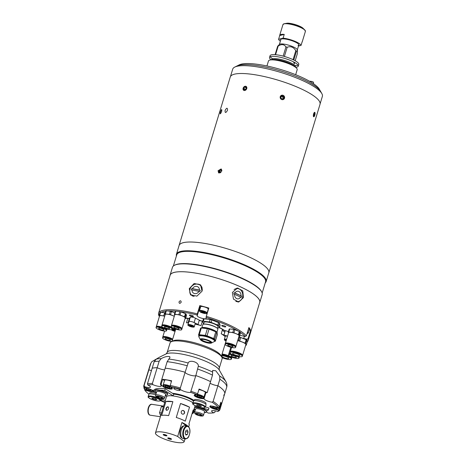 <?xml version="1.0" encoding="UTF-8"?>
<svg xmlns="http://www.w3.org/2000/svg" width="466" height="466" viewBox="0 0 466 466"><rect width="100%" height="100%" fill="white"/><g stroke="black" fill="none" stroke-linecap="round" stroke-linejoin="round"><path stroke-width="0.7" d="M293.062 59.665L295.782 50.712C293.65 47.124 290.784 45.965 287.178 47.241A11.021 2.557 16.9 0 0 285.955 46.92C284.12 44.206 281.528 43.921 278.185 46.07A11.021 2.557 16.9 0 0 277.911 46.128A11.021 2.557 16.9 0 0 277.666 46.198L279.495 44.363A9.378 2.173 16.9 0 1 280.142 44.06A9.378 2.173 16.9 0 1 289.945 45.592A9.378 2.173 16.9 0 1 297.273 49.763L297.494 50.643L296.487 51.167L293.796 60.021M295.782 50.712A11.021 2.557 16.9 0 1 296.487 51.167M295.199 60.772L297.32 53.788L297.494 50.643M277.666 46.198L275.097 54.662M271.113 59.834A15.011 3.478 16.9 0 1 269.54 57.458A15.011 3.478 16.9 0 1 270.851 56.561A15.011 3.478 16.9 0 1 287.505 59.339A15.011 3.478 16.9 0 1 298.257 66.184A15.011 3.478 16.9 0 1 296.953 67.087A15.011 3.478 16.9 0 1 295.63 67.285M269.54 57.458L270.064 55.734A15.011 3.478 16.9 0 1 271.375 54.831A15.011 3.478 16.9 0 1 288.029 57.615A15.011 3.478 16.9 0 1 298.788 64.459L298.257 66.184M298.03 65.176A15.011 3.478 16.9 0 1 297.477 65.362A15.011 3.478 16.9 0 1 294.937 65.584M272.633 58.803A15.011 3.478 16.9 0 1 270.292 56.747M294.675 62.502L294.25 63.889L293.632 61.931M278.185 46.07L275.563 54.703M285.955 46.92L283.159 56.118M287.178 47.241L284.382 56.456M266.954 65.974L268.468 60.988A15.011 3.478 16.9 0 1 269.779 60.085A15.011 3.478 16.9 0 1 270.163 60.003A15.011 3.478 16.9 0 1 283.841 62.025A15.011 3.478 16.9 0 1 296.324 67.949A15.011 3.478 16.9 0 1 297.186 69.714L295.671 74.706M270.163 60.003L271.835 59.7A13.351 3.093 16.9 0 1 283.998 61.5A13.351 3.093 16.9 0 1 295.106 66.772L296.324 67.949M271.538 59.759L271.602 59.537A12.431 2.883 16.9 0 1 272.686 58.792A12.431 2.883 16.9 0 1 286.479 61.098A12.431 2.883 16.9 0 1 295.392 66.766L295.322 66.982M279.728 35.55L284.237 34.402A11.726 2.72 -163.1 0 0 280.759 34.484A11.726 2.72 -163.1 0 0 279.74 35.189A11.726 2.72 -163.1 0 0 279.728 35.55L278.586 39.307A11.726 2.72 -163.1 0 0 280.369 41.183M298.665 45.493A9.57 2.219 -163.1 0 0 298.863 44.544A9.57 2.219 -163.1 0 0 291.029 40.408A9.57 2.219 -163.1 0 0 281.493 38.993A9.57 2.219 -163.1 0 0 281.08 39.144A9.57 2.219 -163.1 0 0 280.713 40.041M298.024 45.464A9.378 2.173 -163.1 0 0 298.793 44.433M301.98 42.313A11.726 2.72 -163.1 0 0 302.178 42.004A11.726 2.72 -163.1 0 0 302.184 41.643L301.042 45.394L298.496 46.047M278.586 39.307L283.101 38.154L284.237 34.402M301.042 45.394A11.726 2.72 -163.1 0 0 294.564 41.142A11.726 2.72 -163.1 0 0 283.101 38.154M221.682 111.368C220.331 114.403 219.888 114.636 220.366 112.079C221.6 109.003 222.037 108.77 221.682 111.368C220.331 114.403 219.894 114.636 220.366 112.079C221.6 109.003 222.037 108.77 221.682 111.368M227.525 110.25C225.806 113.127 224.991 113.215 225.078 110.506C226.697 107.582 227.513 107.495 227.525 110.25C225.806 113.127 224.991 113.215 225.078 110.5C226.697 107.582 227.513 107.495 227.525 110.25M218.065 170.713L221.146 168.925L221.746 171.115L218.606 172.869L218.065 170.713M314.166 116.541L313.577 113.821L315.074 113.255M280.194 96.672C282.518 94.359 283.963 94.872 284.545 98.21C282.256 100.505 280.806 99.992 280.194 96.672M243.13 88.208C245.18 85.505 246.403 85.639 246.811 88.61C244.697 91.272 243.468 91.138 243.13 88.208M178.991 245.862A46.903 10.875 16.9 0 1 179.066 245.524A46.903 10.875 16.9 0 1 183.161 242.704A46.903 10.875 16.9 0 1 235.208 251.407A46.903 10.875 16.9 0 1 268.824 272.796A46.903 10.875 16.9 0 1 268.701 273.117M179.066 245.524L230.262 77.018A46.903 10.875 16.9 0 1 234.357 74.199A46.903 10.875 16.9 0 1 286.404 82.901A46.903 10.875 16.9 0 1 320.02 104.291L268.824 272.796M221.799 170.917L220.511 170.084L221.787 170.224L221.851 170.585M221.024 172.321L219.474 171.325L220.511 170.084M219.474 171.325L219.713 172.7L220.441 172.781M221.577 169.356A2.295 1.73 -57.2 0 0 220.412 169.513A2.295 1.73 -57.2 0 0 219.166 173.072M281.883 95.204A2.295 2.19 56.7 0 0 280.217 97.848A2.295 2.19 56.7 0 0 282.885 99.654A2.295 2.19 56.7 0 0 284.551 97.015A2.295 2.19 56.7 0 0 281.883 95.204M283.078 98.495L282.722 96.922L283.532 96.386L282.029 95.856L280.876 96.899L281.231 98.477L282.74 99.008L283.887 97.965L282.577 98.949M283.532 96.386L283.887 97.965M282.722 96.922L281.377 96.445M314.812 113.488L314.41 112.993L313.81 114.054L313.612 115.609L314.014 116.104L314.812 113.488L314.206 113.355M313.711 114.846L314.614 115.044M314.492 112.353A2.295 0.728 102.3 0 0 313.397 115.009A2.295 0.728 102.3 0 0 313.938 116.745A2.295 0.728 102.3 0 0 315.033 114.088A2.295 0.728 102.3 0 0 314.492 112.353M244.598 86.443A2.295 1.73 -57.2 0 0 243.054 89.286A2.295 1.73 -57.2 0 0 245.279 90.334A2.295 1.73 -57.2 0 0 246.823 87.492A2.295 1.73 -57.2 0 0 244.598 86.443M246.217 88.523L245.471 89.42L243.666 88.249L243.904 89.629L245.18 89.769L246.217 88.528L245.972 87.148L244.697 87.008L246.112 87.917M243.666 88.249L244.697 87.008M230.449 76.57L232.697 69.172A46.856 10.864 16.9 0 1 234.742 67.092A46.856 10.864 16.9 0 1 296.498 77.956A46.856 10.864 16.9 0 1 321.82 93.549A46.856 10.864 16.9 0 1 322.361 96.415L320.113 103.807M234.742 67.092L236.984 65.974A44.981 10.427 16.9 0 1 296.271 76.401A44.981 10.427 16.9 0 1 320.579 91.371L319.332 89.192A43.105 9.996 16.9 0 0 296.044 74.851A43.105 9.996 16.9 0 0 239.227 64.856L236.984 65.974A44.981 10.427 16.9 0 1 296.271 76.401A44.981 10.427 16.9 0 1 320.579 91.371L321.82 93.549M309.546 81.253A2.813 0.804 7.1 0 1 313.437 82.214A2.813 0.804 7.1 0 1 313.542 82.47L313.397 83.635M259.778 302.475L262.166 294.617A46.88 10.869 -163.1 0 0 261.63 291.745L261.315 291.198A46.408 10.759 -163.1 0 0 236.239 275.755A46.408 10.759 -163.1 0 0 175.065 264.991L174.505 265.27A46.88 10.869 -163.1 0 0 172.455 267.362L170.073 275.22A46.88 10.869 16.9 0 1 233.909 284.004A46.88 10.869 16.9 0 1 259.778 302.475A46.88 10.869 16.9 0 1 259.539 303.022M261.63 291.745A46.88 10.869 -163.1 0 0 236.297 276.146A46.88 10.869 -163.1 0 0 174.505 265.27M262.166 293.009L265.568 281.819A46.408 10.759 -163.1 0 0 239.949 263.535A46.408 10.759 -163.1 0 0 176.754 254.838L173.352 266.028M265.253 282.85A46.88 10.869 -163.1 0 0 266.144 281.516A46.88 10.869 -163.1 0 0 240.275 263.051A46.88 10.869 -163.1 0 0 176.439 254.261A46.88 10.869 -163.1 0 0 176.439 255.869M176.439 254.261L179.09 245.53A46.88 10.869 16.9 0 1 242.926 254.32A46.88 10.869 16.9 0 1 268.8 272.791L266.144 281.516M169.962 275.808A46.88 10.869 16.9 0 1 170.073 275.22M181.198 302.195C180.959 300.419 180.225 300.337 178.985 301.951C179.194 303.716 179.934 303.797 181.198 302.195C180.965 300.419 180.225 300.337 178.985 301.956C179.2 303.716 179.934 303.797 181.198 302.195M232.383 292.473L233.466 299.155L238.674 302.032L243.444 297.588L242.774 290.877L237.631 288L232.383 292.473M247.038 340.931A45.872 10.636 -163.1 0 0 246.939 339.236L248.093 338.572A46.81 10.852 16.9 0 1 248.174 340.43L259.713 302.451A46.81 10.852 -163.1 0 0 233.88 284.01A46.81 10.852 -163.1 0 0 170.137 275.237L158.597 313.216A46.81 10.852 16.9 0 1 197.304 313.874L197.071 314.987A45.872 10.636 -163.1 0 0 180.243 311.684M238.173 331.023A45.872 10.636 -163.1 0 0 221.694 322.961A45.872 10.636 -163.1 0 0 206.065 317.474L206.298 316.367A46.81 10.852 16.9 0 1 222.34 321.989A46.81 10.852 16.9 0 1 246.374 335.852L245.221 336.516L242 335.753A4.689 1.089 -163.1 0 0 239.745 335.404M248.093 338.572L250.615 330.278A46.81 10.852 -163.1 0 0 248.891 327.563L246.374 335.852M248.174 340.43A46.81 10.852 16.9 0 1 247.295 341.747M197.071 314.987L197.188 315.843A4.689 1.089 -163.1 0 0 199.786 317.573A4.689 1.089 -163.1 0 0 206.176 318.453A4.689 1.089 -163.1 0 0 206.182 318.336L206.065 317.474M229.68 328.944L228.73 332.06A6.192 1.433 -163.1 0 0 228.468 332.112A6.192 1.433 -163.1 0 0 228.258 332.182L229.208 329.06A6.192 1.433 16.9 0 1 229.418 328.99A6.192 1.433 16.9 0 1 229.68 328.944L233.728 329.386A6.192 1.433 16.9 0 1 234.841 329.678L239.326 331.489A6.192 1.433 16.9 0 1 239.961 331.903L240.398 333.266L239.448 336.388A6.192 1.433 -163.1 0 1 238.976 336.504L238.918 336.499A4.689 1.089 -163.1 0 0 240.963 337.6A4.689 1.089 -163.1 0 0 243.724 338.473L246.939 339.236M224.6 325.95A2.109 0.489 -163.1 0 0 221.729 325.553A2.109 0.489 -163.1 0 0 222.894 326.386A2.109 0.489 -163.1 0 0 225.765 326.777A2.109 0.489 -163.1 0 0 224.6 325.95M192.242 315.546A2.109 0.489 -163.1 0 0 189.365 315.15A2.109 0.489 -163.1 0 0 190.53 315.983A2.109 0.489 -163.1 0 0 193.402 316.379A2.109 0.489 -163.1 0 0 192.242 315.546M239.308 289.054A7.037 5.872 85.8 0 0 236.792 288.128M202.028 291.203L200.543 284.877L194.136 283.474L189.272 288.664L190.512 294.745L196.92 296.131L202.028 291.203M200.986 285.378A7.037 6.297 -44.5 0 0 196.978 284.079M189.779 291.163A7.037 6.297 -44.5 0 0 190.996 295.176M237.858 302.02A7.037 5.872 85.8 0 0 240.176 300.739M206.298 316.367L208.82 308.073A46.81 10.852 -163.1 0 0 199.827 305.579L199.978 306.675A4.689 1.089 -163.1 0 0 200.491 307.31M249.205 329.945L250.615 330.278M245.221 336.516A45.872 10.636 -163.1 0 0 240.072 332.252M159.389 316.525L159.139 316.082A46.81 10.852 16.9 0 1 158.597 313.216M175.595 311.172A45.872 10.636 -163.1 0 0 167.795 310.979M165.756 311.154A45.872 10.636 -163.1 0 0 161.219 312.331M159.879 313.28A45.872 10.636 -163.1 0 0 159.407 316.461M199.827 305.579L197.304 313.874M185.695 318.127A26.265 6.087 16.9 0 1 188.98 318.4M200.526 320.637A26.265 6.087 16.9 0 1 202.71 321.231M219.492 327.557A26.265 6.087 16.9 0 1 225.189 330.947M198.79 336.207L198.965 335.613A8.347 1.934 16.9 0 1 199.698 335.112A8.347 1.934 16.9 0 1 208.96 336.662A8.347 1.934 16.9 0 1 214.942 340.465L214.29 341.578A8.271 1.916 -163.1 0 0 209.584 337.768A8.271 1.916 -163.1 0 0 199.53 335.916A8.271 1.916 -163.1 0 0 198.889 336.901L198.79 336.207A8.347 1.934 16.9 0 1 199.518 335.706A8.347 1.934 16.9 0 1 208.78 337.256A8.347 1.934 16.9 0 1 214.762 341.06M217.069 333.464L217.197 333.044A8.347 1.934 -163.1 0 0 217.104 332.538A8.347 1.934 -163.1 0 0 210.271 328.92A8.347 1.934 -163.1 0 0 201.953 327.691A8.347 1.934 -163.1 0 0 201.586 327.819A8.347 1.934 -163.1 0 0 201.347 327.988M201.708 327.767A8.161 1.893 16.9 0 1 201.813 327.709A8.161 1.893 16.9 0 1 202.168 327.581A8.161 1.893 16.9 0 1 210.3 328.786A8.161 1.893 16.9 0 1 216.975 332.316A8.161 1.893 16.9 0 1 217.034 332.421M201.312 327.982A9.285 2.155 16.9 0 0 200.922 328.058A9.285 2.155 16.9 0 0 200.607 328.163L198.563 334.885A9.285 2.155 16.9 0 1 198.883 334.786A9.285 2.155 16.9 0 1 199.267 334.71L201.312 327.982L207.387 328.652L205.343 335.374L199.267 334.71M210.749 342.341A5.021 1.165 16.9 0 1 210.521 342.423A5.021 1.165 16.9 0 1 205.518 341.677A5.021 1.165 16.9 0 1 201.411 339.504M210.364 342.947A5.021 1.165 16.9 0 1 204.795 342.015A5.021 1.165 16.9 0 1 201.201 339.726A5.021 1.165 16.9 0 1 201.638 339.423A5.021 1.165 16.9 0 1 207.207 340.355A5.021 1.165 16.9 0 1 210.801 342.644A5.021 1.165 16.9 0 1 210.364 342.947M214.581 341.368L214.64 341.374A9.285 2.155 16.9 0 0 215.35 341.194L214.698 339.143L216.737 332.421L217.389 334.472L215.35 341.194M213.737 338.526L207.009 335.811L209.053 329.089L215.781 331.804L213.737 338.526A9.285 2.155 16.9 0 1 214.698 339.143M215.781 331.804A9.285 2.155 16.9 0 1 216.737 332.421M198.563 334.885L198.883 335.893M207.387 328.652A9.285 2.155 16.9 0 1 209.053 329.089M205.343 335.374A9.285 2.155 16.9 0 1 207.009 335.811M203.665 324.19L204.079 324.115A7.468 1.73 16.9 0 1 213.399 326.008A7.468 1.73 16.9 0 1 217.092 328.07L217.395 328.361A7.875 1.823 -163.1 0 0 213.498 326.183A7.875 1.823 -163.1 0 0 203.665 324.19A7.875 1.823 -163.1 0 0 202.774 324.709L201.871 327.68M216.94 332.258L217.843 329.287A7.875 1.823 -163.1 0 0 217.395 328.361M217.505 328.472L218.036 326.718A7.31 1.695 -163.1 0 0 213.999 323.841A7.31 1.695 -163.1 0 0 204.044 322.472L203.514 324.22M204.085 318.855L210.16 319.519L209.432 321.924L203.351 321.26L204.085 318.855A9.285 2.155 -163.1 0 0 203.38 319.035L202.646 321.441L203.298 323.491A9.285 2.155 -163.1 0 0 203.659 323.742M203.351 321.26A9.285 2.155 -163.1 0 0 202.646 321.441M211.826 319.956L218.554 322.67L217.82 325.082L211.092 322.367L211.826 319.956A9.285 2.155 -163.1 0 0 210.16 319.519M211.092 322.367A9.285 2.155 -163.1 0 0 209.432 321.924M219.515 323.293L220.162 325.338L219.434 327.749L218.781 325.699L219.515 323.293A9.285 2.155 -163.1 0 0 218.554 322.67M218.781 325.699A9.285 2.155 -163.1 0 0 217.82 325.082M217.704 327.819L218.729 327.93A9.285 2.155 -163.1 0 0 219.434 327.749M202.028 287.359A6.565 5.877 -44.5 0 0 201.131 286.141L200.695 285.693A6.565 5.877 -44.5 0 0 197.869 284.19A6.565 5.877 -44.5 0 0 190.058 289.112A6.565 5.877 -44.5 0 0 191.328 294.902A6.565 5.877 -44.5 0 0 194.118 296.405M202.122 290.866A6.565 5.877 -44.5 0 0 200.695 285.693M198.953 291.337A16.007 3.711 16.9 0 1 199.85 291.582A15.326 5.837 -78.7 0 1 200.042 290.924A15.326 5.837 -78.7 0 1 200.246 290.271A16.007 3.711 -163.1 0 0 199.349 290.033A3.85 3.443 135.5 0 0 196.809 286.421A3.85 3.443 135.5 0 0 192.487 288.664A16.007 3.711 -163.1 0 0 191.742 288.582A15.326 5.837 101.3 0 0 191.538 289.229A15.326 5.837 101.3 0 0 191.345 289.887A16.007 3.711 16.9 0 1 192.091 289.974L198.953 291.337A3.85 3.443 135.5 0 1 194.631 293.586A3.85 3.443 135.5 0 1 192.091 289.974M192.487 288.664L199.349 290.033M191.433 289.899L191.742 288.582M191.811 288.652L200.229 290.324M191.328 294.902L191.771 295.351A6.565 5.877 -44.5 0 0 192.685 296.091M235.813 301.351A6.565 5.481 85.8 0 0 242.436 297.465A6.565 5.481 85.8 0 0 240.578 289.945A6.565 5.481 85.8 0 0 234.066 289.66M235.015 293.009A16.007 3.711 -163.1 0 0 234.165 292.695A15.326 7.666 114.8 0 1 233.979 293.347A15.326 7.666 114.8 0 1 233.769 293.999A16.007 3.711 16.9 0 1 234.619 294.32A3.85 3.21 -94.2 0 0 236.705 298.624A3.85 3.21 -94.2 0 0 240.567 297.069A16.007 3.711 16.9 0 1 241.143 297.413A15.326 7.666 -65.2 0 0 241.353 296.755A15.326 7.666 -65.2 0 0 241.539 296.102A16.007 3.711 -163.1 0 0 240.963 295.759L235.015 293.009A3.85 3.21 -94.2 0 1 238.877 291.46A3.85 3.21 -94.2 0 1 240.963 295.759M234.153 292.747L241.539 296.102M241.417 296.108L241.044 297.349M240.567 297.069L234.619 294.32M228.765 354.247A5.487 1.27 16.9 0 1 228.759 354.032A5.487 1.27 16.9 0 1 229.237 353.706A5.487 1.27 16.9 0 1 230.786 353.659M238.994 356.63A5.487 1.27 16.9 0 1 239.256 357.224A5.487 1.27 16.9 0 1 239.134 357.399M229.394 354.038A4.94 1.148 16.9 0 1 229.715 353.898A4.94 1.148 16.9 0 1 231.06 353.851M238.51 356.548A4.94 1.148 16.9 0 1 238.726 356.874M231.299 355.506A2.813 0.652 16.9 0 1 234.421 356.03A2.813 0.652 16.9 0 1 236.437 357.311A2.813 0.652 16.9 0 1 236.192 357.48A2.813 0.652 16.9 0 1 233.07 356.956A2.813 0.652 16.9 0 1 231.054 355.675A2.813 0.652 16.9 0 1 231.299 355.506M236.052 355.96A5.487 1.27 16.9 0 1 238.994 358.086A5.487 1.27 16.9 0 1 238.516 358.418A5.487 1.27 16.9 0 1 232.429 357.399A5.487 1.27 16.9 0 1 228.497 354.9A5.487 1.27 16.9 0 1 228.975 354.568A5.487 1.27 16.9 0 1 233.658 355.144M228.497 354.9L228.643 354.416A5.487 1.27 16.9 0 1 229.121 354.09A5.487 1.27 16.9 0 1 231.567 354.16M238.213 356.49A5.487 1.27 16.9 0 1 239.14 357.608L238.994 358.086M225.369 343.564A5.487 1.27 16.9 0 1 225.363 343.349A5.487 1.27 16.9 0 1 225.841 343.023A5.487 1.27 16.9 0 1 231.934 344.036A5.487 1.27 16.9 0 1 235.866 346.541A5.487 1.27 16.9 0 1 235.744 346.716M225.363 343.349L228.602 332.689A5.487 1.27 16.9 0 1 229.08 332.363A5.487 1.27 16.9 0 1 235.173 333.376A5.487 1.27 16.9 0 1 239.105 335.881L235.866 346.541M226.004 343.355A4.94 1.148 16.9 0 1 226.319 343.215A4.94 1.148 16.9 0 1 231.433 344.001A4.94 1.148 16.9 0 1 235.336 346.186M235.126 347.735A5.487 1.27 16.9 0 1 229.033 346.716A5.487 1.27 16.9 0 1 225.101 344.217A5.487 1.27 16.9 0 1 225.579 343.885A5.487 1.27 16.9 0 1 231.672 344.904A5.487 1.27 16.9 0 1 235.604 347.403A5.487 1.27 16.9 0 1 235.126 347.735M225.101 344.217L225.247 343.733A5.487 1.27 16.9 0 1 225.725 343.407A5.487 1.27 16.9 0 1 231.818 344.421A5.487 1.27 16.9 0 1 235.749 346.925L235.604 347.403M227.903 344.823A2.813 0.652 16.9 0 1 231.025 345.347A2.813 0.652 16.9 0 1 233.047 346.628A2.813 0.652 16.9 0 1 232.802 346.797A2.813 0.652 16.9 0 1 229.674 346.273A2.813 0.652 16.9 0 1 227.658 344.991A2.813 0.652 16.9 0 1 227.903 344.823M234.841 329.678L233.891 332.8A6.192 1.433 -163.1 0 0 232.779 332.508L228.73 332.06M239.326 331.489L238.376 334.611L233.891 332.8M233.728 329.386L232.779 332.508M228.258 332.182L228.515 332.986M239.961 331.903L239.017 335.019A6.192 1.433 -163.1 0 0 238.376 334.611M239.448 336.388L239.017 335.019M171.482 325.757A5.487 1.27 16.9 0 1 171.476 325.548A5.487 1.27 16.9 0 1 171.954 325.216A5.487 1.27 16.9 0 1 178.041 326.235A5.487 1.27 16.9 0 1 181.973 328.74A5.487 1.27 16.9 0 1 181.851 328.909M171.476 325.548L174.715 314.888A5.487 1.27 16.9 0 1 175.193 314.556A5.487 1.27 16.9 0 1 181.28 315.575A5.487 1.27 16.9 0 1 185.212 318.074L181.973 328.74M174.371 314.381L175.315 311.259A6.192 1.433 16.9 0 1 175.531 311.189A6.192 1.433 16.9 0 1 175.787 311.137L174.837 314.259A6.192 1.433 -163.1 0 0 174.581 314.311A6.192 1.433 -163.1 0 0 174.371 314.381L174.622 315.179M172.111 325.548A4.94 1.148 16.9 0 1 172.432 325.408A4.94 1.148 16.9 0 1 177.54 326.2A4.94 1.148 16.9 0 1 181.443 328.384M181.233 329.934A5.487 1.27 16.9 0 1 175.146 328.914A5.487 1.27 16.9 0 1 171.214 326.41A5.487 1.27 16.9 0 1 171.692 326.083A5.487 1.27 16.9 0 1 177.779 327.097A5.487 1.27 16.9 0 1 181.711 329.602A5.487 1.27 16.9 0 1 181.233 329.934M171.214 326.41L171.36 325.932A5.487 1.27 16.9 0 1 171.838 325.6A5.487 1.27 16.9 0 1 177.925 326.619A5.487 1.27 16.9 0 1 181.857 329.124L181.711 329.602M174.016 327.021A2.813 0.652 16.9 0 1 177.138 327.54A2.813 0.652 16.9 0 1 179.154 328.827A2.813 0.652 16.9 0 1 178.909 328.996A2.813 0.652 16.9 0 1 175.787 328.472A2.813 0.652 16.9 0 1 173.771 327.19A2.813 0.652 16.9 0 1 174.016 327.021M175.787 311.137L179.841 311.579A6.192 1.433 16.9 0 1 180.948 311.876L185.433 313.682L184.484 316.804L179.998 314.993A6.192 1.433 -163.1 0 0 178.892 314.701L174.837 314.259M180.948 311.876L179.998 314.993M179.841 311.579L178.892 314.701M185.025 318.697L185.089 318.703A6.192 1.433 -163.1 0 0 185.561 318.587L185.124 317.218A6.192 1.433 -163.1 0 0 184.484 316.804M185.433 313.682A6.192 1.433 16.9 0 1 186.074 314.096L186.505 315.465L185.561 318.587M186.074 314.096L185.124 317.218M162.803 337.134A5.487 1.27 16.9 0 1 162.797 336.918A5.487 1.27 16.9 0 1 163.275 336.592A5.487 1.27 16.9 0 1 167.876 337.139A5.487 1.27 16.9 0 1 172.665 339.201M163.432 336.924A4.94 1.148 16.9 0 1 163.752 336.784A4.94 1.148 16.9 0 1 168.389 337.419A4.94 1.148 16.9 0 1 172.583 339.469M165.337 338.392A2.813 0.652 16.9 0 1 168.459 338.916A2.813 0.652 16.9 0 1 170.474 340.197A2.813 0.652 16.9 0 1 170.23 340.366A2.813 0.652 16.9 0 1 167.108 339.842A2.813 0.652 16.9 0 1 165.092 338.561A2.813 0.652 16.9 0 1 165.337 338.392M171.919 341.386A5.487 1.27 16.9 0 1 165.884 340.075A5.487 1.27 16.9 0 1 162.535 337.786A5.487 1.27 16.9 0 1 163.013 337.454A5.487 1.27 16.9 0 1 167.614 338.007A5.487 1.27 16.9 0 1 172.403 340.063M162.535 337.786L162.681 337.302A5.487 1.27 16.9 0 1 163.158 336.976A5.487 1.27 16.9 0 1 167.76 337.524A5.487 1.27 16.9 0 1 172.548 339.586M156.314 326.887A5.487 1.27 16.9 0 1 156.308 326.672A5.487 1.27 16.9 0 1 156.786 326.346A5.487 1.27 16.9 0 1 162.919 327.377M156.308 326.672L159.547 316.012A5.487 1.27 16.9 0 1 160.024 315.68A5.487 1.27 16.9 0 1 164.702 316.257M159.203 315.505L160.147 312.383A6.192 1.433 16.9 0 1 160.362 312.313A6.192 1.433 16.9 0 1 160.619 312.267L159.669 315.383A6.192 1.433 -163.1 0 0 159.413 315.435A6.192 1.433 -163.1 0 0 159.203 315.505L159.454 316.309M160.619 312.267L164.673 312.709A6.192 1.433 16.9 0 1 165.238 312.849M164.673 312.709L163.723 315.832L159.669 315.383M164.748 316.099A6.192 1.433 -163.1 0 0 163.723 315.832M165.599 328.577A5.487 1.27 16.9 0 1 166.805 329.864A5.487 1.27 16.9 0 1 166.682 330.033M156.943 326.678A4.94 1.148 16.9 0 1 157.263 326.538A4.94 1.148 16.9 0 1 162.372 327.324A4.94 1.148 16.9 0 1 166.275 329.509M158.848 328.146A2.813 0.652 16.9 0 1 161.97 328.67A2.813 0.652 16.9 0 1 163.985 329.951A2.813 0.652 16.9 0 1 163.741 330.12A2.813 0.652 16.9 0 1 160.619 329.596A2.813 0.652 16.9 0 1 158.603 328.314A2.813 0.652 16.9 0 1 158.848 328.146M166.065 331.058A5.487 1.27 16.9 0 1 159.978 330.039A5.487 1.27 16.9 0 1 156.046 327.54A5.487 1.27 16.9 0 1 156.524 327.208A5.487 1.27 16.9 0 1 162.611 328.227A5.487 1.27 16.9 0 1 166.543 330.726A5.487 1.27 16.9 0 1 166.065 331.058M156.046 327.54L156.192 327.056A5.487 1.27 16.9 0 1 156.669 326.73A5.487 1.27 16.9 0 1 162.756 327.744A5.487 1.27 16.9 0 1 166.688 330.248L166.543 330.726M230.309 351.859A6.425 1.491 16.9 0 1 230.303 351.632A6.425 1.491 16.9 0 1 230.868 351.242A6.425 1.491 16.9 0 1 237.998 352.436A6.425 1.491 16.9 0 1 242.6 355.366A6.425 1.491 16.9 0 1 242.471 355.552M231.101 351.597A5.784 1.34 16.9 0 1 231.427 351.469A5.784 1.34 16.9 0 1 237.305 352.36A5.784 1.34 16.9 0 1 241.959 354.894M245.652 345.329L245.786 345.341A7.27 1.683 -163.1 0 0 246.258 345.224L247.306 341.776L246.782 340.122A7.27 1.683 -163.1 0 0 246.141 339.708L240.712 337.518A7.27 1.683 -163.1 0 0 239.606 337.227L238.557 340.675L237.677 340.576M239.606 337.227L238.726 337.128M240.712 337.518L239.67 340.966A7.27 1.683 -163.1 0 0 238.557 340.675M246.141 339.708L245.093 343.157L239.67 340.966M246.782 340.122L245.733 343.57A7.27 1.683 -163.1 0 0 245.093 343.157M246.258 345.224L245.733 343.57M237.643 340.687A6.425 1.491 16.9 0 1 245.867 344.607L242.6 355.366M232.907 353.123A3.751 0.868 16.9 0 1 237.066 353.822A3.751 0.868 16.9 0 1 239.757 355.529A3.751 0.868 16.9 0 1 239.431 355.756A3.751 0.868 16.9 0 1 235.266 355.063A3.751 0.868 16.9 0 1 232.575 353.35A3.751 0.868 16.9 0 1 232.907 353.123M241.755 356.694A6.425 1.491 16.9 0 1 234.625 355.506A6.425 1.491 16.9 0 1 230.018 352.57A6.425 1.491 16.9 0 1 230.577 352.185A6.425 1.491 16.9 0 1 237.712 353.379A6.425 1.491 16.9 0 1 242.314 356.309A6.425 1.491 16.9 0 1 241.755 356.694M230.018 352.57L230.181 352.051A6.425 1.491 16.9 0 1 230.74 351.661A6.425 1.491 16.9 0 1 237.87 352.855A6.425 1.491 16.9 0 1 242.471 355.785L242.314 356.309M222.09 354.009A6.425 1.491 16.9 0 1 228.62 355.814A6.425 1.491 16.9 0 1 231.689 358.15A6.425 1.491 16.9 0 1 231.561 358.337M222.032 354.195A5.784 1.34 16.9 0 1 227.594 355.57A5.784 1.34 16.9 0 1 231.043 357.678M228.515 358.54A3.751 0.868 16.9 0 1 224.356 357.847A3.751 0.868 16.9 0 1 221.665 356.135A3.751 0.868 16.9 0 1 221.991 355.908A3.751 0.868 16.9 0 1 226.156 356.607A3.751 0.868 16.9 0 1 228.847 358.313A3.751 0.868 16.9 0 1 228.515 358.54M221.804 354.952A6.425 1.491 16.9 0 1 228.334 356.758A6.425 1.491 16.9 0 1 231.404 359.094A6.425 1.491 16.9 0 1 230.845 359.478A6.425 1.491 16.9 0 1 222.066 357.643M221.962 354.428A6.425 1.491 16.9 0 1 228.491 356.234A6.425 1.491 16.9 0 1 231.561 358.57L231.404 359.094M161.987 325.437A5.487 1.27 16.9 0 1 161.976 325.227A5.487 1.27 16.9 0 1 162.459 324.895A5.487 1.27 16.9 0 1 168.546 325.915A5.487 1.27 16.9 0 1 172.478 328.413A5.487 1.27 16.9 0 1 172.356 328.588M161.976 325.227L165.214 314.567A5.487 1.27 16.9 0 1 165.698 314.235A5.487 1.27 16.9 0 1 174.272 316.332M164.871 314.061L165.82 310.938A6.192 1.433 16.9 0 1 166.03 310.869A6.192 1.433 16.9 0 1 166.292 310.816L165.343 313.938A6.192 1.433 -163.1 0 0 165.086 313.991A6.192 1.433 -163.1 0 0 164.871 314.061L165.127 314.859M166.292 310.816L170.34 311.259A6.192 1.433 16.9 0 1 171.453 311.556L174.814 312.907M171.453 311.556L170.504 314.672A6.192 1.433 -163.1 0 0 169.397 314.381L165.343 313.938M174.313 316.21L170.504 314.672M170.34 311.259L169.397 314.381M162.617 325.227A4.94 1.148 16.9 0 1 162.937 325.087A4.94 1.148 16.9 0 1 168.045 325.88A4.94 1.148 16.9 0 1 171.948 328.064M164.521 326.701A2.813 0.652 16.9 0 1 167.644 327.219A2.813 0.652 16.9 0 1 169.659 328.501A2.813 0.652 16.9 0 1 169.414 328.67A2.813 0.652 16.9 0 1 166.292 328.151A2.813 0.652 16.9 0 1 164.271 326.87A2.813 0.652 16.9 0 1 164.521 326.701M171.738 329.608A5.487 1.27 16.9 0 1 165.646 328.594A5.487 1.27 16.9 0 1 161.714 326.089A5.487 1.27 16.9 0 1 162.197 325.763A5.487 1.27 16.9 0 1 168.284 326.777A5.487 1.27 16.9 0 1 172.216 329.281A5.487 1.27 16.9 0 1 171.738 329.608M161.714 326.089L161.859 325.612A5.487 1.27 16.9 0 1 162.343 325.28A5.487 1.27 16.9 0 1 168.43 326.299A5.487 1.27 16.9 0 1 172.362 328.798L172.216 329.281M247.493 332.159A3.984 0.926 16.9 0 1 248.267 333.033L249.461 329.107A3.984 0.926 -163.1 0 0 248.687 328.233M207.09 313.012L208.285 309.08A3.984 0.926 -163.1 0 0 206.083 307.513A3.984 0.926 -163.1 0 0 200.66 306.762L199.465 310.694A3.984 0.926 16.9 0 1 204.894 311.439A3.984 0.926 16.9 0 1 207.09 313.012C206.45 313.408 207.469 314.393 201.679 312.651C200.333 312.278 199.594 311.626 199.465 310.694M203.327 312.867L205.04 313.053L204.854 312.476L201.254 311.527L201.434 312.103L203.327 312.867L203.601 311.97M201.597 311.562L201.434 312.103M225.125 331.14A25.799 5.982 -163.1 0 0 219.451 327.685A25.799 5.982 -163.1 0 1 222.544 329.392L221.216 333.755A25.799 5.982 -163.1 0 1 225.154 336.691M202.355 321.249L201.027 325.612A4.689 1.089 16.9 0 1 197.998 324.482L194.106 322.548A3.285 0.763 16.9 0 0 189.231 321.423A3.285 0.763 16.9 0 0 188.986 321.552L190.309 317.183A3.285 0.763 16.9 0 1 190.559 317.061A3.285 0.763 16.9 0 1 195.435 318.179L199.326 320.113A4.689 1.089 -163.1 0 0 202.355 321.249A25.799 5.982 -163.1 0 1 202.681 321.336A25.799 5.982 -163.1 0 0 199.232 320.427M189.027 318.54A25.799 5.982 -163.1 0 0 185.649 318.284A25.799 5.982 -163.1 0 1 187.786 318.418A4.689 1.089 -163.1 0 0 189.08 318.377A4.689 1.089 -163.1 0 0 189.435 318.196L188.107 322.559A4.689 1.089 16.9 0 1 187.751 322.74A4.689 1.089 16.9 0 1 186.464 322.781L187.786 318.418M224.763 332.34A23.451 5.435 -163.1 0 0 222.294 330.213M223.668 395.197A39.866 9.244 -163.1 0 0 224.688 393.857A39.866 9.244 -163.1 0 0 217.89 385.714L219.865 379.231L219.678 375.998L215.799 370.796L212.647 370.406L212.513 375.142L210.539 381.631A39.866 9.244 -163.1 0 0 195.837 375.579A5.627 1.305 16.9 0 1 189.959 375.013A5.627 1.305 16.9 0 1 185.124 372.229A5.627 1.305 -163.1 0 0 189.266 374.781A5.627 1.305 -163.1 0 0 195.411 375.794A5.627 1.305 -163.1 0 0 195.837 375.579L198.347 366.136C198.883 362.14 189.505 359.309 188.148 363.02L185.124 372.229A39.866 9.244 -163.1 0 0 165.191 368.163L167.166 361.674L169.933 357.55L169.799 356.706C167.644 356.053 164.76 356.694 161.16 358.622L159.162 361.208L157.193 367.691A39.866 9.244 -163.1 0 0 152.19 368.204L154.159 361.721L156.256 359.123L159.156 357.375L151.712 361.762L150.838 363.352L148.87 369.835A5.627 1.305 -163.1 0 0 151.467 370.581A5.627 1.305 16.9 0 1 148.87 369.835A39.866 9.244 -163.1 0 0 148.398 370.674L145.054 381.677A39.866 9.244 -163.1 0 0 145.037 381.736M159.611 357.172L159.156 357.375M219.224 368.286L222.119 358.744A27.203 6.308 -163.1 0 0 221.804 357.078A27.203 6.308 -163.1 0 0 199.547 345.306A27.203 6.308 -163.1 0 0 172.437 341.293A27.203 6.308 -163.1 0 0 171.249 341.718A27.203 6.308 -163.1 0 0 170.061 342.924L167.166 352.471A27.203 6.308 16.9 0 1 169.537 350.834A27.203 6.308 16.9 0 1 199.728 355.878A27.203 6.308 16.9 0 1 219.224 368.286L219.27 370.021A28.577 6.623 -163.1 0 0 195.883 357.655A28.577 6.623 -163.1 0 0 167.405 353.438A28.577 6.623 -163.1 0 0 166.158 353.886L159.384 357.259M221.804 357.078L220.872 355.442A25.799 5.982 -163.1 0 0 199.763 344.281A25.799 5.982 -163.1 0 0 174.057 340.477A25.799 5.982 -163.1 0 0 172.933 340.879L171.249 341.718M201.027 325.612A25.799 5.982 -163.1 0 0 195.044 324.132M188.526 323.002A25.799 5.982 -163.1 0 0 186.464 322.781M190.309 317.183L189.435 318.196M188.986 321.552L188.107 322.559M228.427 331.629L225.294 330.592L223.965 334.955A4.689 1.089 16.9 0 1 221.216 333.755M227.554 336.143L223.965 334.955M210.067 383.198A5.627 1.305 -163.1 0 0 217.89 385.714A5.627 1.305 16.9 0 1 210.067 383.198M152.417 383.407L157.193 367.691A5.627 1.305 -163.1 0 0 164.684 369.835A5.627 1.305 16.9 0 1 157.193 367.691A39.866 9.244 -163.1 0 0 154.1 367.884A39.866 9.244 -163.1 0 0 152.19 368.204L147.413 383.92A39.866 9.244 16.9 0 1 149.324 383.6A39.866 9.244 16.9 0 1 152.417 383.407L152.854 384.625A5.627 1.305 -163.1 0 0 158.248 386.267A5.627 1.305 -163.1 0 0 161.283 386.005A5.627 1.305 -163.1 0 0 160.648 385.085L160.421 383.879A39.866 9.244 16.9 0 1 161.253 383.978L161.37 385.172L163.083 386.582A5.161 1.194 -163.1 0 0 168.476 388.731A5.161 1.194 -163.1 0 0 172.333 388.708A5.161 1.194 -163.1 0 0 171.878 387.962L170.329 386.681L170.207 385.487A39.866 9.244 16.9 0 1 180.348 387.945L180.126 389.058A38.928 9.023 -163.1 0 0 170.329 386.681M217.75 411.484A38.928 9.023 -163.1 0 0 218.723 410.255L219.894 409.626A39.866 9.244 16.9 0 1 218.892 410.913L217.75 411.484A5.627 1.305 -163.1 0 0 212.385 410.575A5.627 1.305 -163.1 0 0 211.581 410.965A5.627 1.305 -163.1 0 0 213.824 412.812L214.861 412.276L215.304 410.831M206.391 411.967L208.203 413.068A38.928 9.023 -163.1 0 0 213.178 412.899A38.928 9.023 -163.1 0 0 213.824 412.812M196.902 394.685A38.928 9.023 -163.1 0 0 190.565 392.32L195.837 375.579A39.866 9.244 -163.1 0 1 210.539 381.631L207.201 392.628A39.866 9.244 -163.1 0 0 199.075 389.04L197.648 393.758L196.902 394.685L194.957 394.918A5.161 1.194 -163.1 0 0 194.217 395.279A5.161 1.194 -163.1 0 0 197.625 397.527A5.161 1.194 -163.1 0 0 203.351 398.64L204.114 398.547A5.627 1.305 -163.1 0 0 204.067 398.64A5.627 1.305 -163.1 0 0 206.572 400.597A5.627 1.305 -163.1 0 0 212.106 402.216L213.119 401.43L217.89 385.714A39.866 9.244 -163.1 0 1 224.688 393.857L221.344 404.855A39.866 9.244 -163.1 0 0 220.802 402.275L219.37 406.987L218.199 407.616L214.529 406.614A5.161 1.194 -163.1 0 0 210.591 406.072A5.161 1.194 -163.1 0 0 209.857 406.434A5.161 1.194 -163.1 0 0 215.053 409.253L218.723 410.255M204.114 398.547L205.815 392.96A5.627 1.305 -163.1 0 1 206.572 392.657A5.627 1.305 -163.1 0 1 207.201 392.628M172.449 393.275A15.553 3.606 16.9 0 1 194.159 400.486M165.314 400.51A3.285 0.763 -163.1 0 0 161.44 399.717A3.285 0.763 -163.1 0 0 160.974 399.945A3.285 0.763 -163.1 0 0 164.894 401.89M179.585 390.531A3.285 0.763 -163.1 0 0 180.057 390.298A3.285 0.763 -163.1 0 0 177.884 388.871A3.285 0.763 -163.1 0 0 174.243 388.161A3.285 0.763 -163.1 0 0 173.771 388.394A3.285 0.763 -163.1 0 0 175.938 389.821A3.285 0.763 -163.1 0 0 179.585 390.531M170.207 385.487L171.639 380.774A39.866 9.244 -163.1 0 0 162.681 379.266L164.463 380.734M163.333 385.761L163.083 386.582M162.681 379.266L161.253 383.978M161.37 385.172A38.928 9.023 -163.1 0 0 160.648 385.085M160.421 383.879L165.191 368.163A39.866 9.244 -163.1 0 1 185.124 372.229L180.348 387.945M205.191 393.036L205.815 392.96M191.06 391.294A39.866 9.244 16.9 0 1 197.648 393.758M180.126 389.058A5.627 1.305 -163.1 0 0 184.915 391.597A5.627 1.305 -163.1 0 0 190.565 392.32M220.668 404.733L221.327 404.913A39.866 9.244 -163.1 0 0 221.344 404.855M221.327 404.913L219.894 409.626M218.199 407.616A38.928 9.023 -163.1 0 0 212.106 402.216M213.119 401.43A39.866 9.244 16.9 0 1 219.37 406.987M144.303 388.516L144.804 390.094L148.473 391.096A5.161 1.194 -163.1 0 0 153.151 391.277A5.161 1.194 -163.1 0 0 147.949 388.458L144.279 387.456L143.639 386.331L145.072 381.619A39.866 9.244 -163.1 0 0 145.054 381.677M144.804 390.094A38.928 9.023 -163.1 0 0 148.922 394.131M160.52 400.638A38.928 9.023 -163.1 0 0 164.719 402.461M194.002 411.297A38.928 9.023 -163.1 0 0 194.858 411.461M143.639 386.331A39.866 9.244 16.9 0 1 144.093 385.551L144.716 386.716A5.627 1.305 -163.1 0 0 150.512 387.112A5.627 1.305 -163.1 0 0 147.955 385.126L147.413 383.92M150.838 363.352A39.866 9.244 -163.1 0 0 150.367 364.191L148.398 370.674A39.866 9.244 -163.1 0 1 148.87 369.835L144.093 385.551M152.854 384.625A38.928 9.023 -163.1 0 0 147.955 385.126M144.716 386.716A38.928 9.023 -163.1 0 0 144.279 387.456M218.624 407.389A4.689 1.089 16.9 0 1 219.544 408.426L220.977 403.707A4.689 1.089 -163.1 0 0 220.569 403.038M214.809 408.216L217.109 408.565L217.203 407.936L214.989 406.952L212.688 406.602L212.595 407.232L214.809 408.216L215.17 407.034M212.781 406.62L212.595 407.232M148.229 390.059L150.53 390.409L150.623 389.774L148.409 388.795L146.108 388.446L146.015 389.075L148.229 390.059L148.59 388.877M146.202 388.458L146.015 389.075M171.471 381.334A4.689 1.089 -163.1 0 0 164.609 380.256L163.176 384.968A4.689 1.089 16.9 0 1 170.043 386.052A4.689 1.089 16.9 0 1 170.276 386.157M167.41 387.491L169.717 387.84L169.805 387.205L167.591 386.227L165.29 385.877L165.203 386.506L167.41 387.491L167.772 386.308M165.389 385.895L165.203 386.506M197.223 394.288A4.689 1.089 16.9 0 1 201.801 395.622A4.689 1.089 16.9 0 1 203.904 397.265L205.337 392.553A4.689 1.089 -163.1 0 0 203.234 390.91A4.689 1.089 -163.1 0 0 198.906 389.611M199.168 397.061L201.469 397.411L201.562 396.776L199.349 395.797L197.048 395.448L196.955 396.077L199.168 397.061L199.53 395.879M197.141 395.459L196.955 396.077M205.768 404.232L206.001 403.463A6.099 1.415 -163.1 0 0 201.976 400.807A6.099 1.415 -163.1 0 0 195.207 399.49A6.099 1.415 -163.1 0 0 194.334 399.915L194.101 400.684M156.104 393.613A6.099 1.415 -163.1 0 0 149.656 393.129L149.423 393.898M194.025 410.266L194.159 409.818A6.285 1.456 -163.1 0 0 194.007 409.317M205.39 407.092L206.054 404.907A6.565 1.52 -163.1 0 0 201.714 402.047A6.565 1.52 -163.1 0 0 194.427 400.632A6.565 1.52 -163.1 0 0 193.483 401.092L192.825 403.271C190.944 404.249 200.293 408.408 204.12 407.849L205.39 407.092A6.565 1.52 -163.1 0 0 201.05 404.232A6.565 1.52 -163.1 0 0 193.763 402.81A6.565 1.52 -163.1 0 0 192.825 403.271M201.178 406.597L201.265 405.968L199.064 404.989L196.769 404.639L196.681 405.269L198.883 406.247L201.178 406.597M199.238 405.07L198.883 406.247M196.868 404.657L196.681 405.269M192.674 411.81A6.565 1.52 -163.1 0 1 193.501 412.952L194.165 410.773A6.565 1.52 -163.1 0 0 193.798 410.01M155.737 394.818A6.565 1.52 -163.1 0 0 148.811 394.306L148.147 396.484C148.759 397.387 146.505 396.618 151.141 399.187C156.838 401.232 160.024 401.605 160.712 400.306A6.565 1.52 -163.1 0 0 157.764 398.005A6.565 1.52 -163.1 0 0 148.147 396.484M152.924 398.995L155.516 399.758L156.891 399.595L155.673 398.669L153.075 397.906L151.7 398.069L152.924 398.995L153.238 397.952M155.813 398.78L155.516 399.758M227.53 336.219A3.285 0.763 -163.1 0 0 225.567 336.085A3.285 0.763 -163.1 0 0 225.282 336.277L224.327 339.423A3.285 0.763 16.9 0 1 224.612 339.225A3.285 0.763 16.9 0 1 226.575 339.359M226.33 340.18L225.8 340.314L226.208 340.576M193.413 322.233A3.285 0.763 -163.1 0 0 188.946 321.622L187.99 324.761A3.285 0.763 16.9 0 1 192.458 325.379A3.285 0.763 16.9 0 1 194.275 326.672L195.231 323.532A3.285 0.763 -163.1 0 0 193.413 322.233M189.866 325.524L189.744 325.926L191.165 326.503L191.369 325.827M189.744 325.926L189.604 325.495L192.312 326.206L192.446 326.643L191.165 326.503M173.637 329.916L173.445 330.551L175.181 330.918M175.158 330.464L175.006 330.965M173.445 330.551L172.542 329.969L173.206 329.8L175.292 330.551M164.172 434.481A1.969 0.454 -163.1 0 0 163.176 434.58A1.969 0.454 -163.1 0 0 164.032 435.261A1.969 0.454 -163.1 0 0 165.948 435.827A1.969 0.454 -163.1 0 0 166.945 435.727A1.969 0.454 -163.1 0 0 166.088 435.052A1.969 0.454 -163.1 0 0 164.172 434.481M163.49 434.44A1.969 0.454 -163.1 0 0 166.082 435.395A1.969 0.454 -163.1 0 0 166.758 435.43M168.75 437.958A1.969 0.454 -163.1 0 0 167.754 438.057A1.969 0.454 -163.1 0 0 168.61 438.739A1.969 0.454 -163.1 0 0 170.527 439.304A1.969 0.454 -163.1 0 0 171.523 439.205A1.969 0.454 -163.1 0 0 170.667 438.523A1.969 0.454 -163.1 0 0 168.75 437.958M168.069 437.918A1.969 0.454 -163.1 0 0 170.655 438.867A1.969 0.454 -163.1 0 0 171.337 438.908M188.689 426.821L189.231 425.044A15.011 3.478 -163.1 0 0 188.934 423.926L193.174 409.958A15.011 3.478 16.9 0 1 193.477 411.076A15.011 3.478 16.9 0 1 192.604 411.839M176.276 417.472L180.523 403.504A15.011 3.478 16.9 0 1 189.528 407.185L185.282 421.153A15.011 3.478 -163.1 0 0 176.276 417.472M184.227 441.448A15.011 3.478 16.9 0 1 184.192 441.634A15.011 3.478 16.9 0 1 176.597 442.409A15.011 3.478 16.9 0 1 161.987 438.069A15.011 3.478 16.9 0 1 155.469 432.908A15.011 3.478 16.9 0 1 163.065 432.133A15.011 3.478 16.9 0 1 177.674 436.473L184.227 441.448L184.996 438.908M155.469 432.908L166.426 396.846A15.011 3.478 16.9 0 1 174.022 396.071A15.011 3.478 16.9 0 1 192.976 402.77M165.925 401.488A15.011 3.478 16.9 0 1 172.35 401.575A15.011 3.478 16.9 0 1 172.88 401.657L168.634 415.625A15.011 3.478 -163.1 0 0 168.104 415.544A15.011 3.478 -163.1 0 0 161.679 415.456L165.925 401.488L172.88 401.657M187.804 426.134A15.011 3.478 -163.1 0 0 181.921 422.505L177.674 436.473M168.529 408.589A1.876 1.171 -62.1 0 0 168.156 406.9A1.876 1.171 -62.1 0 0 166.03 408.525A1.876 1.171 -62.1 0 0 166.403 410.214A1.876 1.171 -62.1 0 0 168.529 408.589M168.308 407.004A1.876 1.171 -62.1 0 0 166.35 408.699A1.876 1.171 -62.1 0 0 166.572 410.278M184.519 412.993A1.876 1.695 77 0 0 182.48 410.499A1.876 1.695 77 0 0 181.658 413.54A1.876 1.695 77 0 0 184.519 412.993M183.225 414.175A1.876 1.695 77 0 0 182.381 410.529M181.921 422.505L186.289 425.819M180.523 403.504L189.528 407.185M156.378 392.722L153.407 391.749L153.937 390.001A29.078 6.74 16.9 0 1 165.238 388.673L173.736 394.102A13.834 3.21 16.9 0 1 175.21 394.294A13.834 3.21 16.9 0 1 193.495 401.069M173.084 393.683A15.011 3.478 16.9 0 1 174.686 393.892A15.011 3.478 16.9 0 1 193.873 400.754M188.107 426.343A6.565 3.39 98.6 0 0 187.233 425.965L185.247 425.662A6.565 3.39 98.6 0 0 181.076 430.765A6.565 3.39 98.6 0 0 182.404 438.267A6.565 3.39 98.6 0 0 183.278 438.646L185.264 438.949C188.922 438.471 188.864 435.966 189.819 433.036C190.227 429.961 189.703 427.747 188.258 426.407L187.233 425.965A6.565 3.39 98.6 0 0 183.062 431.067A6.565 3.39 98.6 0 0 184.39 438.57A6.565 3.39 98.6 0 0 185.264 438.949M187.414 429.996L185.969 430.456L185.206 432.972L185.882 435.04L187.32 434.58L188.083 432.058L187.414 429.996M185.596 431.685L188.083 432.058M185.649 434.324L187.32 434.58M183.93 425.941A6.099 3.146 98.6 0 0 180.325 429.885A6.099 3.146 98.6 0 0 182.101 437.993M195.306 409.969L194.054 409.171M205.448 406.9L208.96 408.059L208.43 409.8A29.078 6.74 16.9 0 1 206.566 410.872M202.355 407.808L208.43 409.8M165.238 388.673L164.708 390.415L173.206 395.85A13.834 3.21 -163.1 0 0 170.375 395.727M173.736 394.102L173.206 395.85M153.407 391.749A29.078 6.74 16.9 0 1 155.021 390.758M159.803 390.141A29.078 6.74 16.9 0 1 164.708 390.415M167.014 396.217L165.29 395.646M197.98 408.74A4.689 1.089 16.9 0 1 202.547 410.097A4.689 1.089 16.9 0 1 204.586 411.705L203.543 415.136A4.689 1.089 16.9 0 0 201.504 413.523A4.689 1.089 16.9 0 0 196.943 412.165A4.689 1.089 16.9 0 0 194.567 412.404L195.609 408.979A4.689 1.089 16.9 0 1 197.98 408.74M194.543 407.558A6.565 1.52 16.9 0 1 197.281 407.616A6.565 1.52 16.9 0 1 203.671 409.515A6.565 1.52 16.9 0 1 206.525 411.775A6.565 1.52 16.9 0 1 204.423 412.247M194.683 407.098A6.565 1.52 16.9 0 1 197.421 407.156A6.565 1.52 16.9 0 1 203.811 409.055A6.565 1.52 16.9 0 1 206.665 411.315L206.525 411.775M195.446 409.521A6.565 1.52 16.9 0 1 194.223 408.612M197.572 413.715L196.198 413.878L197.415 414.804L200.013 415.567L201.388 415.41L200.164 414.484L197.572 413.715M200.31 414.589L200.013 415.567M197.73 413.761L197.415 414.804M155.638 395.145L156.681 391.72A4.689 1.089 16.9 0 1 159.052 391.481A4.689 1.089 16.9 0 1 163.618 392.838A4.689 1.089 16.9 0 1 165.657 394.452L164.615 397.877A4.689 1.089 16.9 0 0 162.576 396.263A4.689 1.089 16.9 0 0 158.015 394.906A4.689 1.089 16.9 0 0 155.638 395.145C155.143 395.78 155.801 396.56 157.625 397.492L161.679 398.721C163.706 398.954 164.684 398.675 164.615 397.877M156.518 392.261A6.565 1.52 16.9 0 1 155.032 390.694A6.565 1.52 16.9 0 1 158.353 390.357A6.565 1.52 16.9 0 1 164.743 392.255A6.565 1.52 16.9 0 1 167.597 394.516A6.565 1.52 16.9 0 1 165.494 394.987M155.032 390.694L155.172 390.234A6.565 1.52 16.9 0 1 158.492 389.896A6.565 1.52 16.9 0 1 164.882 391.795A6.565 1.52 16.9 0 1 167.737 394.055L167.597 394.516M161.085 398.313L162.459 398.15L161.236 397.224L158.644 396.455L157.269 396.618L158.487 397.545L161.085 398.313L161.382 397.329M158.801 396.502L158.487 397.545M163.176 406.049L151.939 404.342A5.487 2.831 98.6 0 0 148.456 408.6A5.487 2.831 98.6 0 0 149.563 414.874A5.487 2.831 98.6 0 0 150.291 415.194L160.386 416.726M163.607 406.131A5.487 2.831 98.6 0 0 162.209 406.748M160.619 415.969L159.541 412.666L161.376 406.62L163.677 405.886M163.362 406.923L161.376 406.62M161.527 412.969L159.541 412.666M151.77 404.325A5.487 2.831 98.6 0 0 151.607 404.29A5.487 2.831 98.6 0 0 148.118 408.554A5.487 2.831 98.6 0 0 149.231 414.822A5.487 2.831 98.6 0 0 149.959 415.142A5.487 2.831 98.6 0 0 150.128 415.159M151.875 404.331A5.487 2.831 98.6 0 0 151.817 404.319A5.487 2.831 98.6 0 0 148.328 408.583A5.487 2.831 98.6 0 0 149.44 414.857A5.487 2.831 98.6 0 0 150.169 415.171A5.487 2.831 98.6 0 0 150.233 415.183M272.703 59.601A12.431 2.883 16.9 0 1 284.068 61.267A12.431 2.883 16.9 0 1 294.436 66.207M305.37 30.925A11.633 2.697 -163.1 0 0 304.682 29.859L305.399 31.403A11.726 2.72 -163.1 0 0 296.993 26.055A11.726 2.72 -163.1 0 0 283.98 23.883A11.726 2.72 -163.1 0 0 282.955 24.587L284.097 23.766A11.633 2.697 -163.1 0 0 283.246 24.203M303.057 28.292C300.78 25.828 289.899 22.519 286.631 23.3A9.425 2.184 -163.1 0 1 295.217 24.57A9.425 2.184 -163.1 0 1 303.057 28.292L304.682 29.859A11.633 2.697 -163.1 0 0 295.007 25.263A11.633 2.697 -163.1 0 0 284.411 23.702A11.633 2.697 -163.1 0 0 284.109 23.766M299.248 26.044A9.332 2.161 -163.1 0 0 291.052 23.55M244.376 336.318L243.724 338.473M199.978 306.675L197.188 315.843M214.29 341.578L211.174 343.139C209.886 343.384 208.046 343.145 205.663 342.434L203.98 341.858C203.671 341.805 200.869 340.576 200.351 339.574A6.035 1.398 16.9 0 1 200.817 338.852A6.035 1.398 16.9 0 1 208.156 340.209A6.035 1.398 16.9 0 1 211.587 342.988A6.035 1.398 16.9 0 1 211.314 343.087M210.778 343.11A5.493 1.276 -163.1 0 0 208.226 340.617A5.493 1.276 -163.1 0 0 201.225 339.26A5.493 1.276 -163.1 0 0 203.776 341.753A5.493 1.276 -163.1 0 0 210.778 343.11M247.062 333.592A3.518 0.816 -163.1 0 0 247.312 332.771M201.72 312.651A3.518 0.816 -163.1 0 0 206.205 313.519A3.518 0.816 -163.1 0 0 204.568 311.923A3.518 0.816 -163.1 0 0 200.089 311.055A3.518 0.816 -163.1 0 0 201.72 312.651M225.183 330.965A25.799 5.982 -163.1 0 0 224.193 330.248M156.256 359.123A38.492 8.924 16.9 0 1 161.16 358.622M168.779 359.07A38.492 8.924 16.9 0 1 188.148 363.02M198.359 366.212A38.492 8.924 16.9 0 1 212.677 372.101M219.678 375.998A38.492 8.924 16.9 0 1 225.841 381.526C226.959 383.617 227.233 385.568 226.657 387.368A39.866 9.244 -163.1 0 0 219.865 379.231M197.998 324.482L199.326 320.113M194.106 322.548L195.435 318.179M212.513 375.142A39.866 9.244 -163.1 0 0 197.805 369.089M187.093 365.746A39.866 9.244 -163.1 0 0 167.166 361.674M159.162 361.208A39.866 9.244 -163.1 0 0 154.159 361.721M215.228 408.688L215.053 409.253M203.648 397.649L203.351 398.64M148.648 390.531L148.473 391.096M211.745 406.078A4.13 0.955 -163.1 0 0 212.799 407.832A4.13 0.955 -163.1 0 0 218.257 409.072A4.13 0.955 -163.1 0 0 216.993 407.336A4.13 0.955 -163.1 0 0 216.655 407.191M204.358 412.457A4.13 0.955 -163.1 0 0 206.106 412.125M144.105 387.153L143.988 387.537A4.689 1.089 16.9 0 1 144.204 387.322M146.196 387.974A4.13 0.955 -163.1 0 0 146.219 389.675A4.13 0.955 -163.1 0 0 151.048 390.927A4.13 0.955 -163.1 0 0 151.776 389.931M169.601 386.611A4.13 0.955 -163.1 0 0 164.143 385.37A4.13 0.955 -163.1 0 0 165.407 387.106A4.13 0.955 -163.1 0 0 170.859 388.347A4.13 0.955 -163.1 0 0 169.601 386.611M201.353 396.182A4.13 0.955 -163.1 0 0 195.901 394.941A4.13 0.955 -163.1 0 0 197.165 396.677A4.13 0.955 -163.1 0 0 202.617 397.917A4.13 0.955 -163.1 0 0 201.353 396.182M203.933 407.82A6.099 1.415 -163.1 0 0 202.069 405.251A6.099 1.415 -163.1 0 0 194.013 403.416A6.099 1.415 -163.1 0 0 195.877 405.985A6.099 1.415 -163.1 0 0 203.933 407.82M192.044 413.68A6.099 1.415 -163.1 0 0 192.429 412.41M151.2 399.199A6.099 1.415 -163.1 0 0 159.261 401.034A6.099 1.415 -163.1 0 0 157.392 398.465A6.099 1.415 -163.1 0 0 149.336 396.63A6.099 1.415 -163.1 0 0 151.2 399.199M226.441 339.801A2.907 0.676 -163.1 0 0 224.833 339.708A2.907 0.676 -163.1 0 0 226.08 340.984L224.519 340.069L224.327 339.423M192.202 325.769A2.907 0.676 -163.1 0 0 188.497 325.047A2.907 0.676 -163.1 0 0 189.848 326.369A2.907 0.676 -163.1 0 0 193.553 327.085A2.907 0.676 -163.1 0 0 192.202 325.769M171.337 329.678A2.907 0.676 -163.1 0 0 175.059 331.32L171.226 329.683M172.344 328.862A3.285 0.763 16.9 0 1 175.554 329.701M175.42 330.138A2.907 0.676 -163.1 0 0 172.199 329.328M188.369 426.844A6.099 3.146 98.6 0 0 183.895 430.433A6.099 3.146 98.6 0 0 184.92 438.191A6.099 3.146 98.6 0 0 189.394 434.603A6.099 3.146 98.6 0 0 188.369 426.844M197.101 413.359A3.751 0.868 16.9 0 1 201.97 415.124A3.751 0.868 16.9 0 1 200.485 415.928A3.751 0.868 16.9 0 1 195.615 414.163A3.751 0.868 16.9 0 1 197.101 413.359M161.556 398.669A3.751 0.868 16.9 0 1 156.687 396.904A3.751 0.868 16.9 0 1 158.172 396.1A3.751 0.868 16.9 0 1 163.042 397.865A3.751 0.868 16.9 0 1 161.556 398.669M297.314 49.932L298.846 44.905M279.367 44.48L280.893 39.447M282.955 24.587L279.74 35.189M305.399 31.403L302.178 42.004M286.631 23.3L284.097 23.766M200.351 339.574L198.889 336.901M228.759 354.032L230.816 347.263M239.256 357.224L239.419 356.688M162.797 336.918L164.562 331.105M166.805 329.864L167.055 329.037M230.303 351.632L231.573 347.45M231.689 358.15L231.969 357.236M172.478 328.413L172.659 327.831M248.267 333.033L247.05 333.633M219.27 370.021L225.841 381.526M167.166 352.471L166.158 353.886M226.045 340.984L221.385 356.333M175.729 329.113L172.018 341.333M150.367 364.191L151.712 361.762M226.657 387.368L224.688 393.857M210.568 405.7C210.067 406.125 210.789 406.835 212.735 407.82C217.418 409.346 219.69 409.55 219.544 408.426M204.353 412.48L206.636 412.119M143.988 387.537C143.487 387.968 144.21 388.673 146.155 389.663C150.838 391.19 153.11 391.393 152.965 390.263M163.176 384.968C162.675 385.399 163.391 386.11 165.337 387.095C170.026 388.621 172.298 388.825 172.152 387.7M194.928 394.539C194.427 394.97 195.149 395.675 197.095 396.665C201.778 398.191 204.05 398.395 203.904 397.265M193.501 412.952L192.027 413.732M161.219 398.646L160.712 400.306M187.99 324.761C187.408 324.907 188.019 325.437 189.813 326.369C192.924 327.289 194.415 327.388 194.275 326.672M184.192 441.634L185.019 438.914M193.477 411.076L195.126 405.647M194.567 412.404C194.433 413.948 196.448 415.136 200.607 415.981C202.634 416.214 203.613 415.934 203.543 415.136"/></g></svg>
